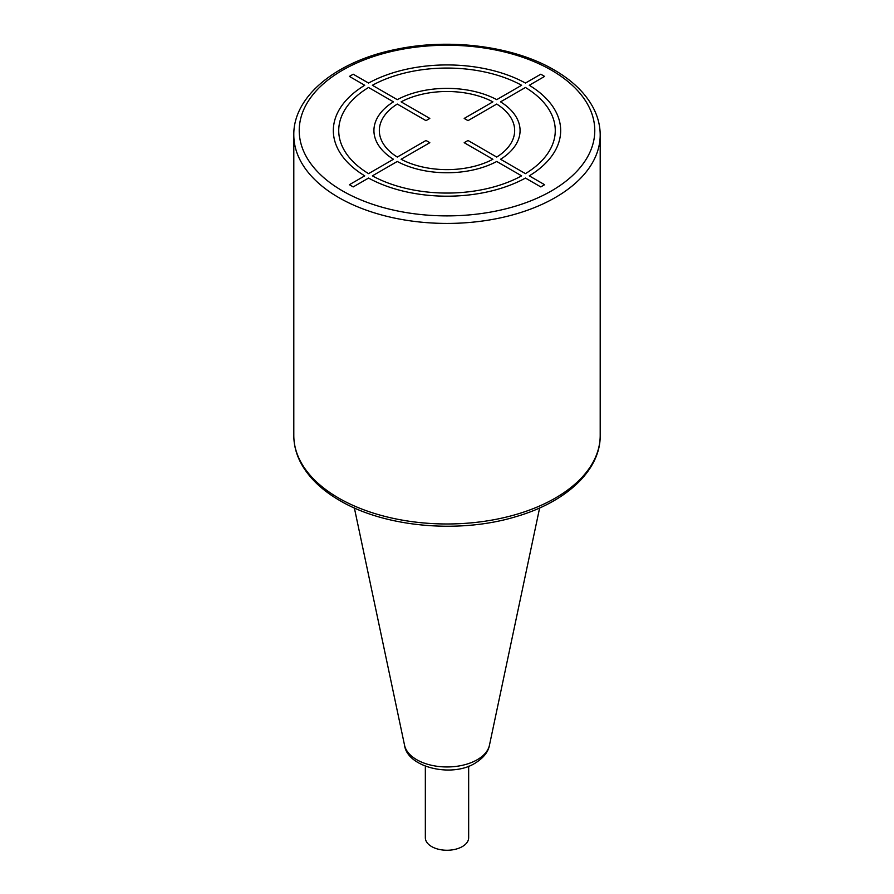 <?xml version="1.0" encoding="UTF-8"?>
<svg xmlns="http://www.w3.org/2000/svg" width="894" height="894" viewBox="0 0 894 894"><rect width="100%" height="100%" fill="white"/><g stroke="black" fill="none" stroke-linecap="round" stroke-linejoin="round"><path stroke-width="1.34" d="M468.657 766.214L468.657 837.745A21.657 12.505 180 0 1 455.281 849.3A21.657 12.505 180 0 1 431.69 846.596A21.657 12.505 180 0 1 425.343 837.745L425.343 766.214M544.602 184.7L529.27 175.85A113.683 65.631 0 0 0 529.27 85.276L544.602 76.415L540.781 74.213L525.448 83.064A113.683 65.631 0 0 0 368.551 83.064L353.219 74.213L349.398 76.415L364.73 85.276A113.683 65.631 0 0 0 364.73 175.85L349.398 184.7L353.219 186.913L368.551 178.062A113.683 65.631 0 0 0 525.448 178.062L540.781 186.913L544.602 184.7M372.385 175.85A108.263 62.502 0 0 0 521.615 175.85L496.729 161.479A73.085 42.197 0 0 1 397.271 161.479L372.385 175.85M401.104 159.266A67.665 39.068 0 0 0 492.896 159.266L464.187 142.694L468.009 140.481L496.718 157.065A67.665 39.068 0 0 0 496.718 104.062L468.009 120.634L464.187 118.433L492.896 101.86A67.665 39.068 0 0 0 401.104 101.86L429.813 118.433L425.991 120.634L397.282 104.062A67.665 39.068 0 0 0 397.282 157.065L425.991 140.481L429.813 142.694L401.104 159.266M368.551 87.478L393.449 101.849A73.085 42.197 0 0 0 393.449 159.266L368.551 173.637A108.263 62.502 0 0 1 368.551 87.478M521.615 85.276A108.263 62.502 0 0 0 372.385 85.276L397.271 99.647A73.085 42.197 0 0 1 496.729 99.647L521.615 85.276M525.448 173.637L500.551 159.266A73.085 42.197 0 0 0 500.551 101.849L525.448 87.478A108.263 62.502 0 0 1 525.448 173.637M551.497 70.235A147.778 85.321 0 0 0 342.503 70.235A147.778 85.321 0 0 0 342.503 190.891A147.778 85.321 0 0 0 551.497 190.891A147.778 85.321 0 0 0 551.497 70.235M293.802 134.983A153.198 88.45 0 0 0 338.67 197.518A153.198 88.45 0 0 0 505.624 216.694A153.198 88.45 0 0 0 600.198 134.983C600.165 125.529 597.795 116.365 593.091 107.481C585.224 92.92 572.261 80.415 554.202 69.967C513.815 46.164 450.051 37.917 396.366 49.293C336.893 61.027 293.21 96.016 293.802 134.983L293.802 435.534A153.198 88.45 180 0 0 338.67 498.081A153.198 88.45 180 0 0 505.624 517.246A153.198 88.45 180 0 0 600.198 435.534L600.198 134.983M489.443 745.272C488.247 751.955 483.498 757.911 475.183 763.13C451.593 778.059 407.172 767.22 404.557 745.272A42.756 24.686 0 0 0 433.065 765.61A42.756 24.686 0 0 0 477.228 759.732A42.756 24.686 180 0 0 489.443 745.272L539.63 507.96M600.198 435.534C600.578 470.199 566.226 502.082 516.173 516.587C459.46 534.009 384.934 527.337 339.798 500.551C321.941 490.225 309.067 477.877 301.155 463.505C296.283 454.487 293.835 445.156 293.802 435.534M404.557 745.272L354.37 507.96"/></g></svg>
